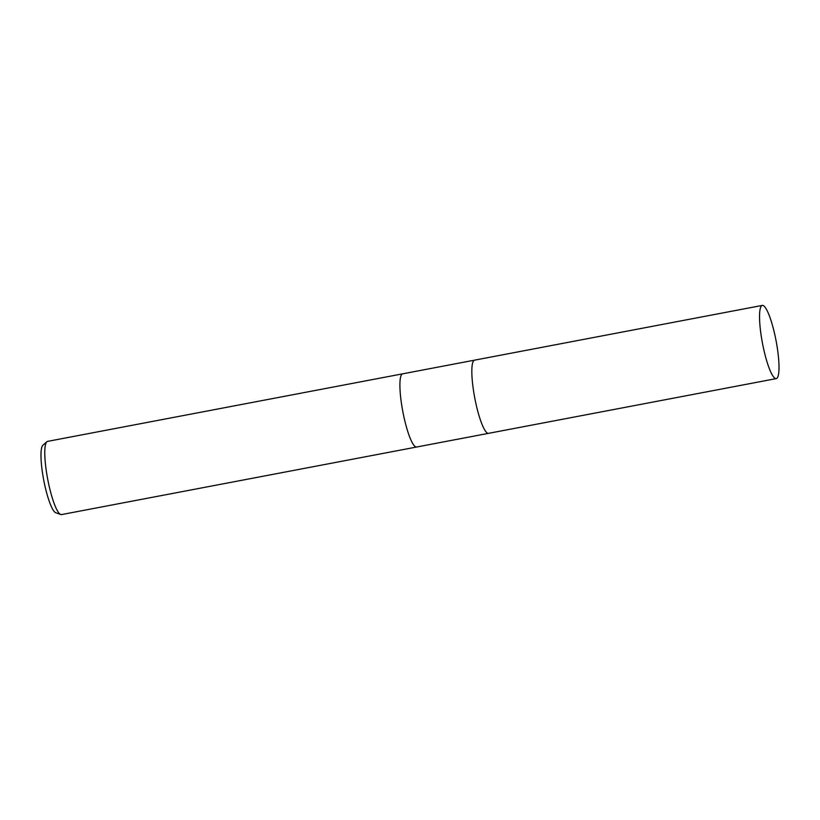 <?xml version="1.0" encoding="UTF-8"?>
<svg xmlns="http://www.w3.org/2000/svg" width="820" height="820" viewBox="0 0 820 820"><rect width="100%" height="100%" fill="white"/><g stroke="black" fill="none" stroke-linecap="round" stroke-linejoin="round"><path stroke-width="1.23" d="M402.712 373.828A37.259 6.919 79.2 0 0 402.681 373.828A37.259 6.919 79.2 0 0 402.61 410.441A37.259 6.919 79.2 0 0 416.611 447.023A37.259 6.919 79.2 0 0 416.632 447.023L61.479 514.591A37.259 6.919 79.2 0 1 60.69 514.509A37.259 6.919 79.2 0 1 47.478 478.009A37.259 6.919 79.2 0 1 46.853 441.755A37.259 6.919 79.2 0 1 47.55 441.385L402.681 373.828A37.259 6.919 79.2 0 0 402.61 410.441A37.259 6.919 79.2 0 0 416.601 447.023L488.535 433.339A37.259 6.919 79.2 0 0 488.556 433.339M488.535 433.339A37.259 6.919 79.2 0 1 474.534 396.757A37.259 6.919 79.2 0 1 474.606 360.144A37.259 6.919 79.2 0 0 474.606 360.144A37.259 6.919 79.2 0 0 474.534 396.757A37.259 6.919 79.2 0 0 488.535 433.339L776.232 378.614A37.259 6.919 79.2 0 0 776.304 341.991A37.259 6.919 79.2 0 0 762.313 305.409A37.259 6.919 79.2 0 0 762.241 342.022A37.259 6.919 79.2 0 0 776.232 378.614M46.853 441.755L42.906 445.219A34.563 6.416 79.2 0 0 43.491 478.859A34.563 6.416 79.2 0 0 55.75 512.726L60.69 514.509M762.313 305.409L402.681 373.828"/></g></svg>
